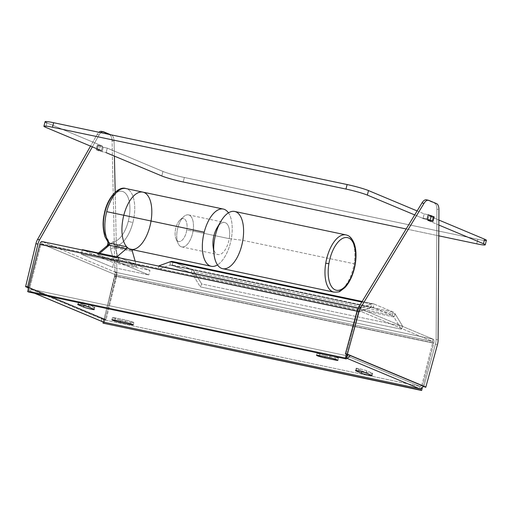 <?xml version="1.0" encoding="UTF-8"?>
<svg xmlns="http://www.w3.org/2000/svg" width="512" height="512" viewBox="0 0 512 512"><rect width="100%" height="100%" fill="white"/><g stroke="black" fill="none" stroke-linecap="round" stroke-linejoin="round"><path stroke-width="0.38" stroke-dasharray="2.56 1.92" d="M438.842 225.037L427.757 220.39L438.842 225.037M427.066 219.264L423.046 218.419L414.701 214.925L423.046 218.419L424.205 213.901L428.23 214.752L424.205 213.901L423.046 218.419M101.402 150.669L96.416 149.837L99.034 150.931L106.112 152.64L99.034 150.931L96.16 149.677L101.402 150.669L102.56 146.15L46.861 122.822L45.702 127.334L46.861 122.822L102.56 146.15L101.402 150.669M406.176 228.966L438.771 235.834L406.176 228.966M428.915 215.872L438.874 220.045L428.915 215.872L427.757 220.39L428.915 215.872L432.934 216.723L428.915 215.872M433.856 216.877L432.934 216.723L431.776 221.235L427.757 220.39M417.12 210.931L424.205 213.901L417.12 210.931M98.541 145.299L102.56 146.15L98.541 145.299L97.382 149.818L98.541 145.299L97.325 145.158L98.541 145.299M100.192 146.413L97.574 145.318L96.416 149.837L97.574 145.318L100.192 146.413L99.034 150.931L100.192 146.413L103.251 147.277L100.192 146.413M107.27 148.122L103.251 147.277L102.086 151.789L103.251 147.277L107.27 148.122L106.112 152.64L107.27 148.122L162.97 171.45L107.27 148.122M184.358 177.485A16.371 1.312 14.4 0 1 162.97 171.45L161.805 175.968L162.97 171.45A16.371 1.312 -165.6 0 0 184.358 177.485L183.2 181.997L184.358 177.485L477.862 239.309L184.358 177.485M484.301 240.422A16.371 1.312 14.4 0 1 477.862 239.309A16.371 1.312 -165.6 0 0 486.4 240.314M476.704 243.821L477.862 239.309L476.704 243.821M431.776 221.235L432.934 216.723L434.157 216.864M45.075 121.709A16.371 1.312 -165.6 0 0 46.861 122.822M359.277 310.758L41.658 243.853L114.874 274.522L432.499 341.427L359.277 310.758L432.499 341.427L433.075 339.168L115.456 272.262L42.234 241.594L359.859 308.499L433.075 339.168L359.859 308.499L359.277 310.758L359.859 308.499A3.507 1.677 101.9 0 0 357.421 311.232L358.464 311.667A1.171 0.557 -78.1 0 1 359.277 310.758A1.171 0.557 101.9 0 0 359.232 310.746A1.171 0.557 101.9 0 0 358.464 311.667L40.838 244.762A1.171 0.557 -78.1 0 1 41.606 243.84A1.171 0.557 -78.1 0 1 41.658 243.853L42.234 241.594L115.456 272.262L114.874 274.522L41.658 243.853A1.171 0.557 101.9 0 0 40.838 244.762L28.704 292.032L40.838 244.762L358.464 311.667L347.424 354.682L358.464 311.667L357.421 311.232A3.507 1.677 -78.1 0 1 359.712 308.454A3.507 1.677 -78.1 0 1 359.859 308.499L42.234 241.594L41.658 243.853L359.277 310.758M357.037 311.149L357.421 311.232L357.037 311.149M346.374 354.24L357.421 311.232L346.374 354.24M116.154 276.307L115.104 275.872A1.171 0.557 101.9 0 0 114.874 274.522L115.456 272.262A3.507 1.677 -78.1 0 1 116.154 276.307A3.507 1.677 101.9 0 0 115.456 272.262L433.075 339.168L432.499 341.427A1.171 0.557 -78.1 0 1 432.73 342.778L433.779 343.213A3.507 1.677 101.9 0 0 433.075 339.168A3.507 1.677 -78.1 0 1 433.779 343.213L116.154 276.307L433.779 343.213L422.4 387.526L433.779 343.213L432.73 342.778A1.171 0.557 101.9 0 0 432.499 341.427L114.874 274.522A1.171 0.557 -78.1 0 1 115.104 275.872L432.73 342.778L420.986 388.518L432.73 342.778L115.104 275.872L103.251 322.035L115.104 275.872L116.154 276.307L104.019 323.578L116.154 276.307M356.762 368.73A5.85 0.467 14.4 0 1 356.122 368.333A5.85 0.467 14.4 0 1 359.168 368.691L358.592 370.95L359.168 368.691A5.85 0.467 -165.6 0 0 356.762 368.73L361.99 370.918A5.85 0.467 -165.6 0 0 369.632 373.075A5.85 0.467 -165.6 0 0 372.038 373.037L366.81 370.848A5.85 0.467 -165.6 0 0 359.168 368.691A5.85 0.467 14.4 0 1 366.81 370.848L366.234 373.107L366.81 370.848L372.038 373.037A5.85 0.467 14.4 0 1 372.678 373.434A5.85 0.467 14.4 0 1 368.307 372.781A5.85 0.467 14.4 0 1 361.99 370.918L361.786 371.712L361.99 370.918L356.762 368.73L356.294 370.554L356.762 368.73M78.918 302.579A5.85 0.467 14.4 0 1 78.278 302.182A5.85 0.467 14.4 0 1 81.325 302.541L80.749 304.8L81.325 302.541A5.85 0.467 -165.6 0 0 78.918 302.579L84.147 304.774A5.85 0.467 -165.6 0 0 91.789 306.925A5.85 0.467 -165.6 0 0 94.195 306.886L88.966 304.698A5.85 0.467 -165.6 0 0 81.325 302.541A5.85 0.467 14.4 0 1 88.966 304.698L88.39 306.957L88.966 304.698L94.195 306.886A5.85 0.467 14.4 0 1 94.835 307.283A5.85 0.467 14.4 0 1 90.464 306.63A5.85 0.467 14.4 0 1 84.147 304.774L83.942 305.568L84.147 304.774L78.918 302.579L78.451 304.403L78.918 302.579M346.726 355.725L419.949 386.394L104.23 319.891L31.008 289.222L346.726 355.725L31.008 289.222L30.432 291.482L346.15 357.984L346.726 355.725L346.15 357.984L30.432 291.482L34.816 293.318L30.432 291.482L31.008 289.222A1.171 1.024 112.7 0 1 30.272 287.994L28.627 287.827L30.272 287.994L28.749 287.354L30.272 287.994A1.171 1.024 -67.3 0 0 31.008 289.222L104.23 319.891L419.949 386.394L419.366 388.653L419.949 386.394A1.171 1.024 -67.3 0 0 421.21 385.587L423.155 386.227L421.21 385.587A1.171 1.024 112.7 0 1 419.949 386.394L346.726 355.725A1.171 1.024 -67.3 0 0 347.155 355.718A1.171 1.024 112.7 0 1 346.726 355.725M120.755 320.102L130.81 322.221A5.85 0.467 -165.6 0 0 133.216 322.189A5.85 0.467 -165.6 0 0 125.581 320.032L115.526 317.914A5.85 0.467 -165.6 0 0 113.114 317.952A5.85 0.467 -165.6 0 0 120.755 320.102A5.85 0.467 14.4 0 1 112.48 317.555A5.85 0.467 14.4 0 1 115.526 317.914L114.944 320.173L115.526 317.914L125.581 320.032L124.998 322.291L125.581 320.032A5.85 0.467 14.4 0 1 133.856 322.579A5.85 0.467 14.4 0 1 130.81 322.221L130.432 323.686L130.81 322.221L120.755 320.102L120.442 321.331L120.755 320.102M325.382 355.584L335.43 357.702A5.85 0.467 -165.6 0 0 337.843 357.664A5.85 0.467 -165.6 0 0 330.202 355.514L320.154 353.395A5.85 0.467 -165.6 0 0 317.741 353.434A5.85 0.467 -165.6 0 0 325.382 355.584A5.85 0.467 14.4 0 1 317.101 353.037A5.85 0.467 14.4 0 1 320.154 353.395L319.571 355.654L320.154 353.395L330.202 355.514L329.619 357.773L330.202 355.514A5.85 0.467 14.4 0 1 338.483 358.061A5.85 0.467 14.4 0 1 335.43 357.702L335.059 359.168L335.43 357.702L325.382 355.584L325.069 356.813L325.382 355.584M93.619 309.146L94.195 306.886L93.619 309.146M371.462 375.296L372.038 373.037L371.462 375.296M103.648 322.15L104.23 319.891L103.648 322.15M346.534 358.144L346.15 357.984A3.507 3.066 -67.3 0 0 346.56 358.042A3.507 3.066 112.7 0 1 346.15 357.984L346.534 358.144M423.827 386.682A1.171 1.024 -67.3 0 0 423.853 386.592L425.85 387.053L423.853 386.592A1.171 1.024 112.7 0 1 423.827 386.682M426.842 199.93L436.544 203.616L434.541 203.155A9.357 4.486 -77 0 1 436.934 209.203L438.938 209.67L436.934 209.203L436.115 339.45L438.118 339.91L436.115 339.45A9.357 4.486 -77 0 1 435.443 344.154L437.446 344.614L435.443 344.154L423.853 386.592L345.402 353.734L423.853 386.592L435.443 344.154A9.357 4.486 103 0 0 436.115 339.45L436.934 209.203A9.357 4.486 103 0 0 434.541 203.155L426.842 199.93A9.357 4.486 103 0 0 426.49 199.814M101.837 131.514L109.536 134.739A9.357 4.461 -79.2 0 1 112.07 140.819L114.906 271.827A9.357 4.461 -79.2 0 1 114.374 276.563L104.102 319.283L25.658 286.419L104.102 319.283L106.125 319.667A1.171 1.024 -67.3 0 0 106.106 319.757L104.051 319.552A3.507 3.066 112.7 0 1 104.102 319.283A3.507 3.066 -67.3 0 0 104.051 319.552L106.106 319.757L103.488 318.662L101.434 318.458L104.051 319.552L101.434 318.458L103.488 318.662A1.171 1.024 -67.3 0 0 104.23 319.891A1.171 1.024 112.7 0 1 103.488 318.662L106.106 319.757A1.171 1.024 112.7 0 1 106.125 319.667L28.768 287.264L106.125 319.667L116.397 276.947L114.374 276.563A9.357 4.461 100.8 0 0 114.906 271.827L116.922 272.211A9.357 4.461 -79.2 0 1 116.397 276.947A9.357 4.461 100.8 0 0 116.922 272.211L114.906 271.827L112.07 140.819L114.093 141.197L114.413 156.115L114.093 141.197L112.07 140.819A9.357 4.461 100.8 0 0 109.536 134.739L111.558 135.123A9.357 4.461 -79.2 0 1 114.093 141.197A9.357 4.461 100.8 0 0 111.558 135.123L109.536 134.739L101.837 131.514L103.859 131.898L101.837 131.514A9.357 4.461 100.8 0 0 101.408 131.379M102.714 321.76A3.507 3.066 112.7 0 1 101.434 318.458A3.507 3.066 -67.3 0 0 103.162 321.997M28.256 289.261A3.507 3.066 -67.3 0 0 30.432 291.482A3.507 3.066 112.7 0 1 29.946 291.328A3.507 3.066 112.7 0 1 28.256 289.261M115.194 192.154L116.922 272.211L115.194 192.154M110.605 134.72L111.558 135.123L110.605 134.72M97.107 134.547L99.13 134.931A9.357 4.461 -79.2 0 1 100.89 132.678A9.357 4.461 100.8 0 0 99.13 134.931L97.107 134.547L90.541 146.118L97.107 134.547A9.357 4.461 -79.2 0 1 98.906 132.256A9.357 4.461 100.8 0 0 97.107 134.547M92.352 146.874L99.13 134.931L92.352 146.874M116.397 276.947L106.125 319.667L104.102 319.283L114.374 276.563L116.397 276.947M173.094 261.722L374.125 304.07L393.03 311.987A15.206 7.27 -78.1 0 1 395.283 314.093L194.253 271.75L192.864 274.65A11.693 5.594 101.9 0 0 191.13 273.03L192 269.638A15.206 7.27 -78.1 0 1 194.253 271.75L201.67 283.962L200.275 286.867L192.864 274.65L194.253 271.75L395.283 314.093A15.206 7.27 101.9 0 0 393.03 311.987L392.16 315.373A11.693 5.594 -78.1 0 1 393.894 316.998L395.283 314.093L402.694 326.31L201.67 283.962L194.253 271.75A15.206 7.27 101.9 0 0 192 269.638L191.13 273.03L172.224 265.107A11.693 5.594 101.9 0 0 170.074 265.107L170.298 261.715L170.074 265.107A11.693 5.594 -78.1 0 1 171.738 264.96A11.693 5.594 -78.1 0 1 172.224 265.107L173.094 261.722L172.224 265.107L191.13 273.03A11.693 5.594 -78.1 0 1 192.864 274.65L200.275 286.867L201.67 283.962L402.694 326.31L401.306 329.21L200.275 286.867L401.306 329.21L393.894 316.998L192.864 274.65L393.894 316.998A11.693 5.594 101.9 0 0 392.16 315.373L393.03 311.987L374.125 304.07L373.254 307.456L392.16 315.373L191.13 273.03L392.16 315.373L373.254 307.456L374.125 304.07A15.206 7.27 101.9 0 0 371.328 304.058L371.104 307.45A11.693 5.594 -78.1 0 1 373.254 307.456L172.224 265.107L373.254 307.456A11.693 5.594 101.9 0 0 372.762 307.302A11.693 5.594 101.9 0 0 371.104 307.45L371.328 304.058L359.693 308.294L359.469 311.686L371.104 307.45L170.074 265.107L371.104 307.45L359.469 311.686L158.438 269.338L170.074 265.107L158.438 269.338L359.469 311.686L359.693 308.294L358.253 307.994L359.693 308.294L371.328 304.058L361.805 302.054L371.328 304.058A15.206 7.27 -78.1 0 1 373.485 303.872A15.206 7.27 -78.1 0 1 374.125 304.07L173.094 261.722L192 269.638L173.094 261.722A15.206 7.27 101.9 0 0 172.461 261.523M158.656 266.106L158.438 269.338L158.656 266.106M393.03 311.987L192 269.638L393.03 311.987M401.306 329.21L402.694 326.31L395.283 314.093L393.894 316.998L401.306 329.21M228.448 212.845A29.242 13.984 -78.1 0 1 230.963 240.557A29.242 13.984 -78.1 0 1 217.485 264.896A29.242 13.984 101.9 0 0 230.963 240.557A29.242 13.984 101.9 0 0 228.448 212.845M130.848 249.35A29.242 13.984 101.9 0 0 150.554 223.616A29.242 13.984 101.9 0 0 142.899 192.128A29.242 13.984 -78.1 0 1 150.982 221.376A29.242 13.984 -78.1 0 1 133.05 249.446A1.171 0.557 101.9 0 0 132.666 249.728A1.171 0.557 -78.1 0 1 133.05 249.446L115.962 245.85A3.507 3.046 83.6 0 1 113.408 241.766A25.728 12.301 101.9 0 0 128.275 221.318L132.864 222.611A29.242 13.984 -78.1 0 1 115.962 245.85L133.05 249.446A29.242 13.984 101.9 0 0 151.046 220.998M107.84 244.211L108.224 244.448A4.678 2.24 -78.1 0 1 106.458 247.706A3.507 2.624 49.7 0 1 107.206 245.67A3.507 2.624 -130.3 0 0 106.458 247.706A4.678 2.24 101.9 0 0 108.224 244.448A4.678 2.24 101.9 0 0 107.77 239.405A25.728 12.301 -78.1 0 1 106.47 207.667A25.728 12.301 -78.1 0 1 124.077 192.141A25.728 12.301 -78.1 0 1 128.275 221.318A25.728 12.301 -78.1 0 1 113.408 241.766A4.678 2.24 101.9 0 0 110.97 244.614A4.678 2.24 101.9 0 0 110.611 249.446L113.984 261.203L98.291 254.63L106.458 247.706L98.291 254.63L113.984 261.203L119.61 262.938L115.264 247.77L132.352 251.366L115.264 247.77A1.171 0.557 -78.1 0 1 115.29 246.778A1.171 0.557 -78.1 0 1 115.962 245.85A29.242 13.984 101.9 0 0 132.864 222.611A29.242 13.984 101.9 0 0 125.811 188.525A29.242 13.984 -78.1 0 1 132.864 222.611L128.275 221.318A25.728 12.301 101.9 0 0 124.077 192.141A25.728 12.301 101.9 0 0 106.47 207.667A25.728 12.301 101.9 0 0 107.77 239.405A4.678 2.24 -78.1 0 1 108.224 244.448M132.378 250.374L115.29 246.778L132.378 250.374M148.813 274.938L117.434 261.792L81.248 254.17L112.627 267.315L148.813 274.938L112.627 267.315L113.786 262.797L149.971 270.419L148.813 274.938L149.971 270.419L113.786 262.797L82.406 249.651L113.786 262.797L112.627 267.315L81.248 254.17L117.434 261.792L118.496 257.645L117.434 261.792L148.813 274.938M135.155 261.152L136.698 266.534L119.61 262.938L136.698 266.534L115.782 257.773L116.806 256.902L115.782 257.773L98.694 254.17L115.782 257.773L136.698 266.534L135.155 261.152M99.718 253.299L98.694 254.17C97.043 253.856 96.909 254.01 98.291 254.63C96.909 254.01 97.043 253.856 98.694 254.17L99.718 253.299M120.467 258.061L149.971 270.419L120.467 258.061M82.31 250.022L81.248 254.17L82.31 250.022M98.291 254.63C96.909 254.01 97.043 253.856 98.694 254.17M108.166 242.374A3.507 2.906 138.3 0 1 107.77 239.405A3.507 2.906 -41.7 0 0 108.166 242.374L107.974 242.157M113.408 241.766A3.507 3.046 -96.4 0 0 115.962 245.85A1.171 0.557 101.9 0 0 115.29 246.778A1.171 0.557 101.9 0 0 115.264 247.77A3.507 2.285 -16 0 0 110.611 249.446A4.678 2.24 -78.1 0 1 110.97 244.614A4.678 2.24 -78.1 0 1 113.408 241.766M119.61 262.938L113.984 261.203L110.611 249.446A3.507 2.285 164 0 1 115.264 247.77L119.61 262.938M218.765 225.44A16.371 7.827 -78.1 0 1 224.678 222.496A16.371 7.827 -78.1 0 1 229.242 238.669L193.056 231.046A16.371 7.827 101.9 0 0 188.493 214.88A16.371 7.827 101.9 0 0 177.459 229.286A16.371 7.827 101.9 0 0 181.747 246.925A16.371 7.827 101.9 0 0 193.056 231.046L229.242 238.669A16.371 7.827 -78.1 0 1 217.933 254.541A16.371 7.827 -78.1 0 1 213.702 249.466M186.771 230.157A11.693 5.594 101.9 0 0 180.141 219.827A11.693 5.594 101.9 0 0 176.096 239.027A11.693 5.594 101.9 0 0 181.862 240.448A11.693 5.594 101.9 0 0 186.771 230.157L193.056 231.046A16.371 7.827 -78.1 0 1 186.189 245.446A16.371 7.827 -78.1 0 1 178.118 243.462A16.371 7.827 -78.1 0 1 183.782 216.582A16.371 7.827 -78.1 0 1 193.056 231.046L186.771 230.157A11.693 5.594 -78.1 0 1 176.621 239.962A11.693 5.594 -78.1 0 1 179.91 220.038A11.693 5.594 -78.1 0 1 186.771 230.157M222.624 268.678A29.242 13.984 101.9 0 0 242.829 240.326A29.242 13.984 101.9 0 0 234.682 211.456M213.094 246.381A16.371 7.827 101.9 0 0 220.768 254.125A16.371 7.827 101.9 0 0 229.242 238.669L242.829 240.326L354.086 263.763A29.242 13.984 -78.1 0 1 333.888 292.115A29.242 13.984 101.9 0 0 354.086 263.763L242.829 240.326L229.242 238.669A16.371 7.827 101.9 0 0 226.534 223.45A16.371 7.827 101.9 0 0 216.96 228.013M345.939 234.893A29.242 13.984 -78.1 0 1 354.086 263.763A29.242 13.984 101.9 0 0 345.939 234.893M97.325 145.158L96.16 149.677M359.712 308.454L358.182 308.134M359.232 310.746L41.606 243.84M356.122 368.333L355.539 370.592M78.278 302.182L77.696 304.442M317.101 353.037L316.518 355.296M338.483 358.061L337.901 360.32M112.48 317.555L111.898 319.814M133.856 322.579L133.28 324.838M94.835 307.283L94.259 309.542M372.678 373.434L372.102 375.693M34.566 293.267L29.946 291.328M30.848 289.171L104.07 319.84M372.762 307.302L171.738 264.96M373.485 303.872L362.157 301.485M97.331 254.035L98.502 253.043M188.493 214.88L224.678 222.496M181.747 246.925L217.933 254.541M180.141 219.827L183.782 216.582M176.096 239.027L178.118 243.462"/><path stroke-width="0.77" d="M476.704 243.821A16.371 1.312 -165.6 0 0 483.45 243.718L438.842 225.037L483.45 243.718A16.371 1.312 14.4 0 1 485.242 244.826A16.371 1.312 14.4 0 1 476.704 243.821L438.771 235.834L476.704 243.821M427.757 220.39L432.736 221.222L427.066 219.264L430.125 220.128L432.992 221.382L431.776 221.235M414.701 214.925L367.347 195.091A16.371 1.312 -165.6 0 0 345.952 189.056L52.454 127.232A16.371 1.312 -165.6 0 0 45.702 127.334L101.402 150.669L45.702 127.334A16.371 1.312 14.4 0 1 43.917 126.227A16.371 1.312 14.4 0 1 52.454 127.232L345.952 189.056A16.371 1.312 14.4 0 1 367.347 195.091L414.701 214.925M106.112 152.64L161.805 175.968A16.371 1.312 -165.6 0 0 183.2 181.997L406.176 228.966L183.2 181.997A16.371 1.312 14.4 0 1 161.805 175.968L106.112 152.64M485.242 244.826L486.4 240.314A16.371 1.312 -165.6 0 0 484.614 239.206L438.874 220.045L484.614 239.206A16.371 1.312 14.4 0 1 484.301 240.422M432.992 221.382L434.157 216.864L428.23 214.752L433.856 216.877M368.506 190.573L417.12 210.931L368.506 190.573L367.347 195.091L368.506 190.573A16.371 1.312 -165.6 0 0 347.117 184.544A16.371 1.312 14.4 0 1 368.506 190.573M46.861 122.822A16.371 1.312 14.4 0 1 53.613 122.714L347.117 184.544L345.952 189.056L347.117 184.544L53.613 122.714L52.454 127.232L53.613 122.714A16.371 1.312 -165.6 0 0 45.075 121.709L43.917 126.227M484.614 239.206L483.45 243.718L484.614 239.206M433.901 216.704L432.736 221.222L433.901 216.704M431.283 215.61L430.125 220.128L431.283 215.61M428.23 214.752L427.066 219.264L428.23 214.752M423.046 218.419L427.066 219.264M39.795 244.326A3.507 1.677 -78.1 0 1 42.234 241.594A3.507 1.677 101.9 0 0 42.086 241.549A3.507 1.677 101.9 0 0 39.795 244.326L357.037 311.149L39.795 244.326L27.661 291.59L28.704 292.032L346.33 358.938L27.661 291.59L345.286 358.496L346.374 354.24L345.286 358.496L346.33 358.938L28.704 292.032L27.661 291.59L39.795 244.326M347.424 354.682L346.33 358.938L347.424 354.682M420.595 390.042L102.97 323.136L421.638 390.483L102.97 323.136L420.595 390.042L420.986 388.518L420.595 390.042M422.4 387.526L421.638 390.483L422.4 387.526M103.251 322.035L102.97 323.136L103.251 322.035M358.592 370.95A5.85 0.467 -165.6 0 0 355.539 370.592A5.85 0.467 -165.6 0 0 356.179 370.989L356.294 370.554L356.179 370.989L361.408 373.178A5.85 0.467 -165.6 0 0 367.725 375.034A5.85 0.467 -165.6 0 0 372.102 375.693A5.85 0.467 -165.6 0 0 371.462 375.296L366.234 373.107A5.85 0.467 -165.6 0 0 358.592 370.95A5.85 0.467 14.4 0 1 366.234 373.107L371.462 375.296A5.85 0.467 14.4 0 1 369.05 375.334A5.85 0.467 14.4 0 1 361.408 373.178L361.786 371.712L361.408 373.178L356.179 370.989A5.85 0.467 14.4 0 1 358.592 370.95M80.749 304.8A5.85 0.467 -165.6 0 0 77.696 304.442A5.85 0.467 -165.6 0 0 78.336 304.838L78.451 304.403L78.336 304.838L83.565 307.027A5.85 0.467 -165.6 0 0 89.882 308.89A5.85 0.467 -165.6 0 0 94.259 309.542A5.85 0.467 -165.6 0 0 93.619 309.146L88.39 306.957A5.85 0.467 -165.6 0 0 80.749 304.8A5.85 0.467 14.4 0 1 88.39 306.957L93.619 309.146A5.85 0.467 14.4 0 1 91.206 309.184A5.85 0.467 14.4 0 1 83.565 307.027L83.942 305.568L83.565 307.027L78.336 304.838A5.85 0.467 14.4 0 1 80.749 304.8M324.8 357.843L325.069 356.813L324.8 357.843L334.854 359.962A5.85 0.467 -165.6 0 0 337.901 360.32A5.85 0.467 -165.6 0 0 329.619 357.773L319.571 355.654A5.85 0.467 -165.6 0 0 316.518 355.296A5.85 0.467 -165.6 0 0 324.8 357.843A5.85 0.467 14.4 0 1 317.158 355.693A5.85 0.467 14.4 0 1 319.571 355.654L329.619 357.773A5.85 0.467 14.4 0 1 337.261 359.923A5.85 0.467 14.4 0 1 334.854 359.962L335.059 359.168L334.854 359.962L324.8 357.843M120.179 322.362L120.442 321.331L120.179 322.362L130.227 324.48A5.85 0.467 -165.6 0 0 133.28 324.838A5.85 0.467 -165.6 0 0 124.998 322.291L114.944 320.173A5.85 0.467 -165.6 0 0 111.898 319.814A5.85 0.467 -165.6 0 0 120.179 322.362A5.85 0.467 14.4 0 1 112.538 320.211A5.85 0.467 14.4 0 1 114.944 320.173L124.998 322.291A5.85 0.467 14.4 0 1 132.64 324.442A5.85 0.467 14.4 0 1 130.227 324.48L130.432 323.686L130.227 324.48L120.179 322.362M419.366 388.653L103.648 322.15L419.366 388.653L346.534 358.144L419.366 388.653A3.507 3.066 -67.3 0 0 423.155 386.227A3.507 3.066 112.7 0 1 419.366 388.653M34.566 293.267L103.162 321.997A3.507 3.066 -67.3 0 0 103.648 322.15L34.816 293.318L103.648 322.15A3.507 3.066 112.7 0 1 102.714 321.76M347.405 354.195L345.402 353.734A1.171 1.024 112.7 0 1 345.376 353.824L347.322 354.464A3.507 3.066 -67.3 0 0 347.405 354.195A3.507 3.066 112.7 0 1 347.322 354.464L345.376 353.824L347.994 354.918A1.171 1.024 112.7 0 1 347.155 355.718A1.171 1.024 -67.3 0 0 347.994 354.918L345.376 353.824A1.171 1.024 -67.3 0 0 345.402 353.734L356.998 311.296L358.995 311.757A9.357 4.486 -77 0 1 360.774 307.514L358.771 307.053A9.357 4.486 103 0 0 356.998 311.296A9.357 4.486 -77 0 1 358.771 307.053L360.774 307.514L423.974 203.398L421.978 202.938L358.771 307.053L421.978 202.938L423.974 203.398A9.357 4.486 -77 0 1 428.493 200.282A9.357 4.486 -77 0 1 428.845 200.39L436.544 203.616A9.357 4.486 -77 0 1 438.938 209.67L438.118 339.91A9.357 4.486 -77 0 1 437.446 344.614A9.357 4.486 103 0 0 438.118 339.91L438.938 209.67A9.357 4.486 103 0 0 436.544 203.616L428.845 200.39A9.357 4.486 103 0 0 423.974 203.398L360.774 307.514A9.357 4.486 103 0 0 358.995 311.757L347.405 354.195L425.85 387.053A3.507 3.066 112.7 0 1 425.773 387.322L423.155 386.227L425.773 387.322A3.507 3.066 -67.3 0 0 425.85 387.053L347.405 354.195L358.995 311.757L356.998 311.296L345.402 353.734L347.405 354.195M346.56 358.042A3.507 3.066 -67.3 0 0 349.939 355.558A3.507 3.066 112.7 0 1 346.56 358.042M423.098 386.374L423.827 386.682L423.098 386.374M428.493 200.282L426.49 199.814A9.357 4.486 103 0 0 421.978 202.938A9.357 4.486 -77 0 1 426.842 199.93M425.85 387.053L437.446 344.614L425.85 387.053M28.627 287.827L28.218 287.789A3.507 3.066 -67.3 0 0 28.256 289.261A3.507 3.066 112.7 0 1 28.218 287.789L28.627 287.827M28.749 287.354L25.6 286.694L28.218 287.789L25.6 286.694L27.654 286.899A1.171 1.024 112.7 0 1 27.674 286.803L25.658 286.419A3.507 3.066 -67.3 0 0 25.6 286.694A3.507 3.066 112.7 0 1 25.658 286.419L35.923 243.706L37.946 244.09A9.357 4.461 -79.2 0 1 39.584 239.814L92.352 146.874L39.584 239.814L37.562 239.43L39.584 239.814A9.357 4.461 100.8 0 0 37.946 244.09L35.923 243.706A9.357 4.461 -79.2 0 1 37.562 239.43A9.357 4.461 100.8 0 0 35.923 243.706L25.658 286.419L27.674 286.803A1.171 1.024 -67.3 0 0 27.654 286.899L28.749 287.354M28.768 287.264L27.674 286.803L37.946 244.09L27.674 286.803L28.768 287.264M114.413 156.115L115.194 192.154L114.413 156.115M103.859 131.898L110.605 134.72L103.859 131.898A9.357 4.461 100.8 0 0 100.89 132.678A9.357 4.461 -79.2 0 1 103.424 131.763A9.357 4.461 -79.2 0 1 103.859 131.898M103.424 131.763L101.408 131.379A9.357 4.461 100.8 0 0 98.906 132.256A9.357 4.461 -79.2 0 1 101.837 131.514M90.541 146.118L37.562 239.43L90.541 146.118M362.157 301.485L172.461 261.523A15.206 7.27 101.9 0 0 170.298 261.715L361.805 302.054L170.298 261.715A15.206 7.27 -78.1 0 1 173.094 261.722M358.253 307.994L158.662 265.952L358.253 307.994M170.298 261.715L158.662 265.952L170.298 261.715M151.046 220.998A29.242 13.984 101.9 0 0 142.899 192.128A29.242 13.984 101.9 0 0 123.802 215.258A29.242 13.984 101.9 0 0 126.643 246.765L109.555 243.162A29.242 13.984 -78.1 0 1 106.714 211.661A29.242 13.984 -78.1 0 1 125.811 188.525A29.242 13.984 101.9 0 0 106.714 211.661L123.802 215.258L106.714 211.661A29.242 13.984 101.9 0 0 109.555 243.162L126.643 246.765A29.242 13.984 -78.1 0 1 123.802 215.258A29.242 13.984 -78.1 0 1 149.69 199.027A29.242 13.984 -78.1 0 1 137.133 247.923A29.242 13.984 -78.1 0 1 123.802 215.258A29.242 13.984 -78.1 0 1 142.899 192.128A29.242 13.984 101.9 0 0 123.802 215.258L204.211 232.198A29.242 13.984 -78.1 0 1 223.309 209.062A29.242 13.984 -78.1 0 1 228.448 212.845A29.242 13.984 101.9 0 0 204.211 232.198L123.802 215.258A29.242 13.984 101.9 0 0 130.848 249.35L211.258 266.285A29.242 13.984 -78.1 0 1 204.211 232.198A29.242 13.984 101.9 0 0 217.485 264.896A29.242 13.984 -78.1 0 1 211.258 266.285M109.229 245.242A1.171 0.557 101.9 0 0 109.67 244.422L107.84 244.211L109.67 244.422A1.171 0.557 -78.1 0 1 109.229 245.242L99.718 253.299L109.229 245.242L126.317 248.838L109.229 245.242A3.507 2.624 -130.3 0 0 107.206 245.67A3.507 2.624 49.7 0 1 109.229 245.242M132.666 249.728A1.171 0.557 101.9 0 0 132.378 250.374A1.171 0.557 -78.1 0 1 132.666 249.728M132.352 251.366L135.155 261.152L132.352 251.366A1.171 0.557 -78.1 0 1 132.378 250.374A1.171 0.557 101.9 0 0 132.352 251.366M116.806 256.902L126.317 248.838L116.806 256.902M118.592 257.274L120.467 258.061L118.592 257.274L82.406 249.651L118.592 257.274L118.496 257.645L118.592 257.274M82.406 249.651L82.31 250.022L82.406 249.651M126.643 246.765A1.171 0.557 -78.1 0 1 126.803 247.795A1.171 0.557 -78.1 0 1 126.317 248.838A1.171 0.557 101.9 0 0 126.803 247.795A1.171 0.557 101.9 0 0 126.643 246.765M109.555 243.162A1.171 0.557 -78.1 0 1 109.67 244.422A1.171 0.557 101.9 0 0 109.555 243.162A3.507 2.906 138.3 0 1 108.166 242.374A3.507 2.906 -41.7 0 0 109.555 243.162M108.224 244.448L107.84 244.211L107.181 245.69M213.702 249.466A16.371 7.827 -78.1 0 1 218.765 225.44M328.883 263.693A26.899 12.864 101.9 0 0 344.653 286.957A26.899 12.864 101.9 0 0 352.23 241.139A26.899 12.864 101.9 0 0 328.883 263.693A26.899 12.864 -78.1 0 1 352.23 241.139A26.899 12.864 -78.1 0 1 344.653 286.957A26.899 12.864 -78.1 0 1 328.883 263.693L325.741 263.245A29.242 13.984 -78.1 0 1 345.939 234.893A29.242 13.984 101.9 0 0 325.741 263.245A29.242 13.984 101.9 0 0 333.888 292.115A29.242 13.984 -78.1 0 1 325.741 263.245L328.883 263.693M234.682 211.456A29.242 13.984 101.9 0 0 214.97 237.184A29.242 13.984 101.9 0 0 222.624 268.678L333.888 292.115C337.549 292.211 339.68 291.878 340.282 291.13L344.806 287.686C347.373 284.992 349.594 281.504 351.45 277.222C354.394 270.278 355.91 263.034 356.006 255.501C356.019 250.88 355.398 246.835 354.15 243.373C351.283 236.557 348.243 235.424 345.939 234.893L234.682 211.456M220.896 221.306L216.96 228.013A16.371 7.827 101.9 0 0 213.094 246.381L213.99 254.106A29.242 13.984 -78.1 0 1 220.896 221.306A29.242 13.984 -78.1 0 1 237.99 213.158A29.242 13.984 -78.1 0 1 242.829 240.326A29.242 13.984 -78.1 0 1 227.693 267.93A29.242 13.984 -78.1 0 1 213.99 254.106M358.182 308.134L42.086 241.549M223.309 209.062L125.811 188.525C118.598 185.766 106.893 198.125 104.269 214.093C102.528 221.312 102.739 228.826 104.909 236.646L108.166 242.374M98.502 253.043L107.206 245.67M107.84 244.211L107.949 242.054"/></g></svg>
